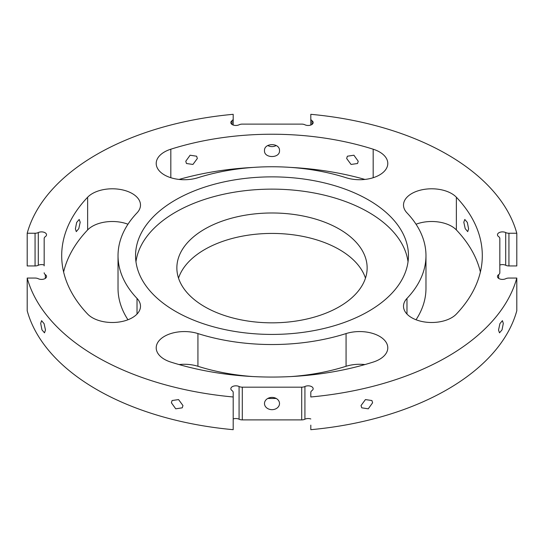 <?xml version="1.0" encoding="UTF-8"?>
<svg xmlns="http://www.w3.org/2000/svg" width="544" height="544" viewBox="0 0 544 544"><rect width="100%" height="100%" fill="white"/><g stroke="black" fill="none" stroke-linecap="round" stroke-linejoin="round"><path stroke-width="0.82" d="M44.173 265.866L44.173 238.496A5.005 2.89 0 0 1 45.349 236.633A5.005 2.89 0 0 0 46.526 234.777A5.005 2.89 0 0 0 43.629 232.152A5.005 2.89 0 0 0 38.291 232.56A5.005 2.89 0 0 1 35.068 233.24L27.2 233.24L27.2 265.948L35.068 265.948A5.005 2.89 0 0 0 38.291 265.268L38.291 232.56M44.173 265.03A5.005 2.89 0 0 0 38.291 265.268M516.8 233.24L516.8 265.948L508.932 265.948L508.932 233.24L516.8 233.24A247.86 143.099 0 0 0 447.263 154.462A247.86 143.099 0 0 0 310.808 114.315L310.808 118.857A5.005 2.89 0 0 0 311.984 120.714A5.005 2.89 0 0 1 313.16 122.577A5.005 2.89 0 0 1 310.264 125.202A5.005 2.89 0 0 1 304.926 124.787A5.005 2.89 0 0 0 301.702 124.114L242.298 124.114A5.005 2.89 0 0 0 239.074 124.787A5.005 2.89 0 0 1 233.736 125.202A5.005 2.89 0 0 1 230.84 122.577A5.005 2.89 0 0 1 232.016 120.714A5.005 2.89 0 0 0 233.192 118.857L233.192 114.315A247.86 143.099 0 0 0 27.2 233.24M499.827 265.03A5.005 2.89 0 0 1 505.709 265.268A5.005 2.89 0 0 0 508.932 265.948M310.808 425.143L310.808 429.685A247.86 143.099 0 0 0 516.8 310.76L516.8 278.052L508.932 278.052A5.005 2.89 0 0 0 505.709 278.732A5.005 2.89 0 0 1 500.371 279.14A5.005 2.89 0 0 1 497.474 276.515A5.005 2.89 0 0 1 498.651 274.659A5.005 2.89 0 0 0 499.827 272.796L499.827 238.496A5.005 2.89 0 0 0 498.651 236.633A5.005 2.89 0 0 1 497.474 234.777A5.005 2.89 0 0 1 500.371 232.152A5.005 2.89 0 0 1 505.709 232.56A5.005 2.89 0 0 0 508.932 233.24M310.808 418.968A5.005 2.89 0 0 0 304.926 419.213L304.926 386.505A5.005 2.89 0 0 1 310.264 386.097A5.005 2.89 0 0 1 313.16 388.715A5.005 2.89 0 0 1 311.984 390.578A5.005 2.89 0 0 0 310.808 392.435L310.808 396.977A247.86 143.099 0 0 0 516.8 278.052M233.192 418.968A5.005 2.89 0 0 1 239.074 419.213A5.005 2.89 0 0 0 242.298 419.886L301.702 419.886A5.005 2.89 0 0 0 304.926 419.213M44.173 272.796A5.005 2.89 0 0 0 45.349 274.659A5.005 2.89 0 0 1 46.526 276.515A5.005 2.89 0 0 1 43.629 279.14A5.005 2.89 0 0 1 38.291 278.732A5.005 2.89 0 0 0 35.068 278.052L27.2 278.052L27.2 310.76A247.86 143.099 0 0 0 96.737 389.538A247.86 143.099 0 0 0 233.192 429.685L233.192 392.435A5.005 2.89 0 0 0 232.016 390.578A5.005 2.89 0 0 1 230.84 388.715A5.005 2.89 0 0 1 233.736 386.097A5.005 2.89 0 0 1 239.074 386.505A5.005 2.89 0 0 0 242.298 387.178L301.702 387.178A5.005 2.89 0 0 0 304.926 386.505M127.962 224.237A28.166 16.259 0 0 0 87.632 229.942A210.304 121.414 0 0 0 63.614 272M87.632 229.942L87.632 197.234A28.166 16.259 0 0 1 119.32 189.305A28.166 16.259 0 0 1 140.495 205.054A28.166 16.259 0 0 1 137.02 212.881A153.972 88.896 0 0 0 118.028 255.646L118.028 288.354A153.972 88.896 0 0 0 127.962 319.763M364.922 179.432A210.304 121.414 0 0 0 291.094 167.436M252.906 167.436A210.304 121.414 0 0 0 179.078 179.432M480.386 272A210.304 121.414 0 0 0 456.368 229.942A28.166 16.259 0 0 0 416.038 224.237M416.038 319.763A153.972 88.896 0 0 0 425.972 288.354L425.972 255.646A153.972 88.896 0 0 0 406.98 212.881A28.166 16.259 0 0 1 403.505 205.054A28.166 16.259 0 0 1 424.68 189.305A28.166 16.259 0 0 1 456.368 197.234A210.304 121.414 0 0 1 482.304 255.646A210.304 121.414 0 0 1 456.368 314.058A28.166 16.259 0 0 1 424.68 321.987A28.166 16.259 0 0 1 403.505 306.238A28.166 16.259 0 0 1 406.98 298.411A153.972 88.896 0 0 0 425.972 255.646M252.906 376.564A153.972 88.896 0 0 1 197.928 366.282A28.166 16.259 0 0 0 179.078 364.568M364.922 364.568A28.166 16.259 0 0 0 346.072 366.282L346.072 333.574A28.166 16.259 0 0 1 387.79 347.834A28.166 16.259 0 0 1 373.177 362.086A210.304 121.414 0 0 1 170.823 362.086A28.166 16.259 0 0 1 156.21 347.834A28.166 16.259 0 0 1 197.928 333.574A153.972 88.896 0 0 0 346.072 333.574M291.094 376.564A153.972 88.896 0 0 0 346.072 366.282M365.473 278.134A95.139 54.924 0 0 0 339.272 249.512A95.139 54.924 0 0 0 243.964 235.865A95.139 54.924 0 0 0 178.527 278.134M135.966 261.78A136.449 78.778 180 0 1 224.733 194.011A136.449 78.778 180 0 1 368.485 212.208A136.449 78.778 180 0 1 408.034 261.78M339.272 229.072A95.139 54.924 180 0 1 367.139 267.913A95.139 54.924 180 0 1 308.407 318.655A95.139 54.924 180 0 1 204.728 306.748A95.139 54.924 180 0 1 176.861 267.913A95.139 54.924 180 0 1 235.593 217.165A95.139 54.924 180 0 1 339.272 229.072M264.486 150.661C264.024 158.488 279.976 158.488 279.514 150.661C279.976 142.664 264.024 142.664 264.486 150.661M267.777 145.534A7.514 6.134 180 0 0 272 146.594A7.514 6.134 180 0 0 276.223 145.534M499.827 272.796L499.827 265.866M276.223 398.466L267.777 398.466M279.514 403.532A7.514 6.134 0 0 1 272 409.666A7.514 6.134 0 0 1 264.486 403.532A7.514 6.134 0 0 1 272 397.406A7.514 6.134 0 0 1 279.514 403.532M368.485 199.94A136.449 78.778 180 0 1 408.449 255.646A136.449 78.778 180 0 1 324.217 328.426A136.449 78.778 180 0 1 175.515 311.352A136.449 78.778 180 0 1 135.551 255.646A136.449 78.778 180 0 1 219.783 182.866A136.449 78.778 180 0 1 368.485 199.94M346.072 177.718A28.166 16.259 0 0 0 387.79 163.458A28.166 16.259 0 0 0 373.177 149.206A210.304 121.414 0 0 0 170.823 149.206A28.166 16.259 0 0 0 156.21 163.458A28.166 16.259 0 0 0 197.928 177.718A153.972 88.896 0 0 1 346.072 177.718M87.632 197.234A210.304 121.414 0 0 0 61.696 255.646A210.304 121.414 0 0 0 87.632 314.058A28.166 16.259 0 0 0 119.32 321.987A28.166 16.259 0 0 0 140.495 306.238A28.166 16.259 0 0 0 137.02 298.411A153.972 88.896 0 0 1 118.028 255.646M233.192 125.032L233.192 118.857M310.808 125.032L310.808 118.857M27.2 278.052A247.86 143.099 0 0 0 96.737 356.83A247.86 143.099 0 0 0 233.192 396.977M498.522 330.086L499.916 323.653L502.418 320.668L503.309 323.408L502.037 329.861L499.508 332.84L498.522 330.086M361.039 405.545L365.432 399.588L371.912 400.527L372.606 402.778L368.268 408.816L361.74 407.823L361.039 405.545M468.602 228.895L467.337 222.435L464.807 219.456L463.814 222.217L465.215 228.643L467.718 231.628L468.602 228.895M80.186 222.217L78.785 228.643L76.282 231.628L75.398 228.895L76.663 222.435L79.193 219.456L80.186 222.217M358.224 161.255L353.899 155.217L347.364 156.216L346.664 158.494L351.057 164.444L357.537 163.513L358.224 161.255M197.336 158.494L196.636 156.216L190.101 155.217L185.776 161.255L186.463 163.513L192.943 164.444L197.336 158.494M171.394 402.778L172.088 400.527L178.568 399.588L182.961 405.545L182.26 407.823L175.732 408.816L171.394 402.778M40.691 323.408L41.582 320.668L44.084 323.653L45.478 330.086L44.492 332.84L41.963 329.861L40.691 323.408M197.928 366.282L197.928 333.574M406.98 314.058L406.98 298.411M456.368 229.942L456.368 197.234M373.177 177.718L373.177 149.206M170.823 177.718L170.823 149.206M137.02 314.058L137.02 298.411M45.349 278.378L45.349 274.659M35.068 265.948L35.068 233.24M232.016 124.44L232.016 120.714M311.984 124.44L311.984 120.714M505.709 265.268L505.709 232.56M498.651 278.378L498.651 274.659M301.702 419.886L301.702 387.178M242.298 419.886L242.298 387.178M239.074 419.213L239.074 386.505"/></g></svg>
